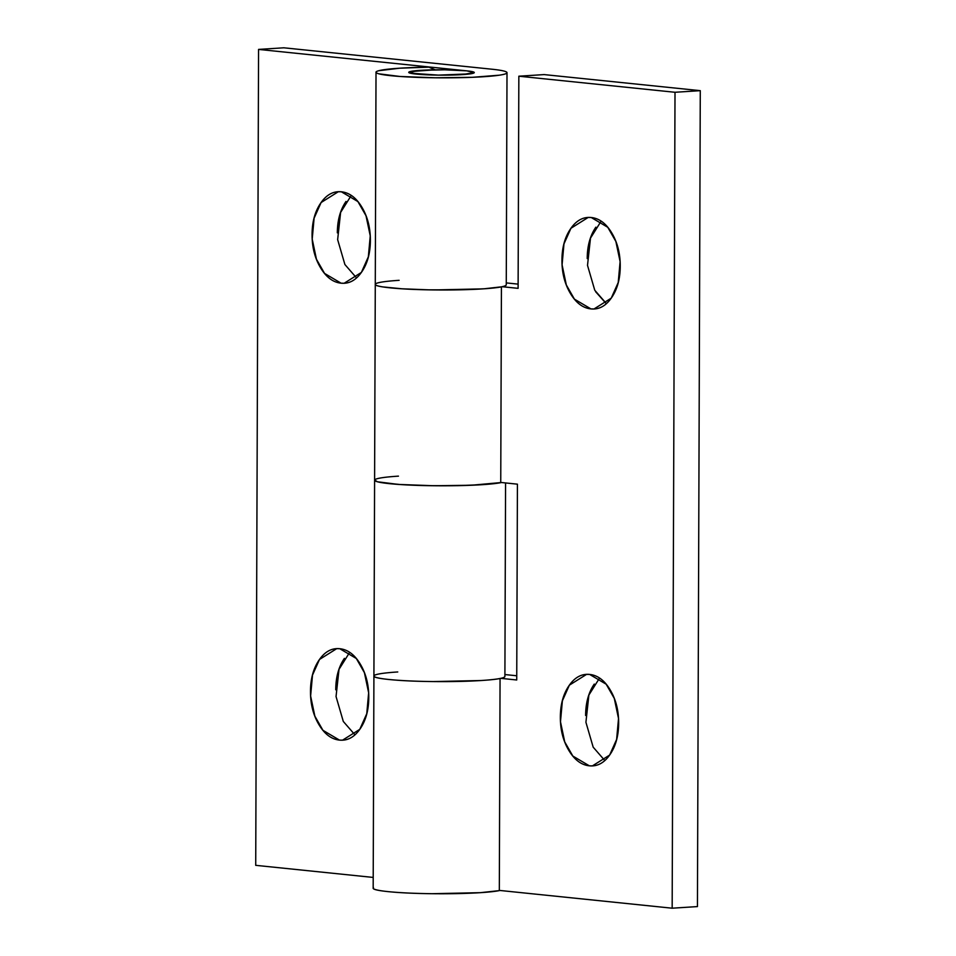 <?xml version="1.0" encoding="UTF-8"?>
<svg xmlns="http://www.w3.org/2000/svg" width="956" height="956" viewBox="0 0 956 956"><rect width="100%" height="100%" fill="white"/><g stroke="black" fill="none" stroke-linecap="round" stroke-linejoin="round"><path stroke-width="1.43" d="M420.688 70.326A32.743 2.689 -179.8 0 1 453.61 70.015A32.743 2.689 -179.8 0 1 474.009 72.25A32.743 2.689 -179.8 0 1 462.334 74.616A32.743 2.689 -179.8 0 1 429.423 74.915A32.743 2.689 -179.8 0 1 409.025 72.692A32.743 2.689 -179.8 0 1 420.688 70.326C413.709 70.768 409.789 71.365 408.917 72.094C408.045 72.835 410.494 73.493 416.242 74.09L438.362 75.13L462.334 74.616C469.312 74.162 473.244 73.576 474.104 72.835C474.977 72.106 472.539 71.437 466.791 70.852L444.66 69.812L420.688 70.326L435.195 69.812L410.16 71.581C408.248 72.094 408.26 72.62 410.196 73.146L438.362 75.13L470.424 73.827C473.531 73.361 474.762 72.859 474.092 72.309L466.791 70.852L258.562 49.413L255.718 865.335L373.21 877.429L255.718 865.335L258.562 49.413L283.836 47.8L492.065 69.226A65.498 5.366 -179.8 0 1 506.931 72.955A65.498 5.366 -179.8 0 1 440.979 77.83A65.498 5.366 -179.8 0 1 376.055 72.417A65.498 5.366 -179.8 0 1 399.871 68.187A65.498 5.366 -179.8 0 1 428.874 67.159L435.195 69.812L428.874 67.159L399.871 68.187L378.803 70.708C374.979 71.724 375.003 72.764 378.875 73.815L400.062 76.48L435.219 77.783L472.491 77.305L499.331 75.189C505.557 74.257 508.006 73.242 506.68 72.154C505.354 71.079 500.478 70.099 492.065 69.226L283.836 47.8L258.562 49.413L466.791 70.852L474.26 72.584L461.82 74.64L438.362 75.13L418.788 74.317L408.762 72.357L420.688 70.326M351.222 195.502L340.611 212.423L337.647 239.645L344.901 264.525L356.504 277.861M341.065 283.179L324.55 273.404L316.448 259.243L312.206 239.108L314.106 218.183L321.085 202.553L338.293 191.738L341.388 191.798C349.43 192.634 356.289 197.796 361.954 207.309C367.618 216.809 370.426 227.875 370.378 240.494C370.33 253.113 367.451 263.593 361.726 271.922C356.002 280.263 349.119 284.016 341.065 283.179C333.023 282.355 326.163 277.192 320.499 267.68C314.835 258.168 312.026 247.114 312.074 234.495C312.122 221.876 315.002 211.396 320.726 203.066C326.45 194.725 333.333 190.973 341.388 191.798L357.903 201.573L366.005 215.745L370.247 235.881L368.347 256.794L361.368 272.436L344.16 283.251L341.065 283.179M349.633 652.422L339.022 669.331L336.046 696.554L343.3 721.445L354.903 734.782M339.476 740.099L322.949 730.324L314.859 716.152L310.616 696.016L312.504 675.103L319.495 659.461L336.703 648.658L339.786 648.718C347.841 649.542 354.7 654.717 360.352 664.217C366.017 673.729 368.825 684.795 368.777 697.402C368.741 710.021 365.849 720.501 360.137 728.842C354.413 737.172 347.518 740.924 339.476 740.099C331.421 739.275 324.562 734.1 318.91 724.6C313.245 715.088 310.437 704.022 310.485 691.403C310.521 678.784 313.413 668.316 319.137 659.975C324.849 651.645 331.744 647.893 339.786 648.718L356.313 658.493L364.403 672.654L368.646 692.789L366.757 713.714L359.767 729.356L342.559 740.159L339.476 740.099M375.29 284.494A65.498 5.366 0.2 0 0 413.446 289.393A65.498 5.366 0.2 0 0 482.422 288.891A65.498 5.366 0.2 0 0 506.106 285.211M374.597 479.972L377.453 481.776L398.64 484.441L433.797 485.744L471.069 485.266L501.446 482.529A65.498 5.366 -179.8 0 1 429.483 485.684A65.498 5.366 -179.8 0 1 374.632 480.378A65.498 5.366 -179.8 0 1 398.449 476.136M373.927 676.131A65.498 5.366 0.2 0 0 412.084 681.03A65.498 5.366 0.2 0 0 481.047 680.529A65.498 5.366 0.2 0 0 504.744 676.848M344.411 658.361C338.687 666.691 335.795 677.171 335.759 689.79M346 201.441C340.276 209.782 337.396 220.262 337.349 232.87M375.577 283.86C373.844 285.33 378.719 286.657 390.227 287.84C401.723 289.023 416.469 289.728 434.478 289.931L482.422 288.891C496.379 287.995 504.218 286.824 505.963 285.354L506.262 284.589M397.756 671.96A65.498 5.366 -179.8 0 0 373.916 676.071A65.498 5.366 -179.8 0 0 411.701 681.019A65.498 5.366 -179.8 0 0 481.047 680.529A65.498 5.366 0.2 0 0 500.06 678.485A65.498 5.366 -179.8 0 1 481.047 680.529L433.104 681.568C415.107 681.365 400.361 680.672 388.853 679.489C377.357 678.306 372.481 676.979 374.214 675.51C372.481 676.979 377.357 678.306 388.853 679.489C400.361 680.672 415.107 681.365 433.104 681.568L481.047 680.529C495.005 679.644 502.856 678.461 504.601 676.991L504.899 676.227M599.496 678.139L588.884 695.048L585.92 722.27L593.174 747.162L604.778 760.498M589.338 765.816L572.823 756.041L564.721 741.88L560.479 721.732L562.379 700.82L569.358 685.177L586.566 674.374L589.661 674.434C597.703 675.259 604.562 680.433 610.227 689.933C615.891 699.445 618.699 710.511 618.652 723.13C618.604 735.738 615.724 746.218 610 754.559C604.276 762.888 597.392 766.64 589.338 765.816C581.296 764.991 574.437 759.817 568.772 750.317C563.108 740.804 560.3 729.739 560.347 717.12C560.395 704.512 563.275 694.032 568.999 685.691C574.723 677.362 581.606 673.61 589.661 674.434L606.176 684.209L614.278 698.382L618.52 718.518L616.62 739.43L609.641 755.073L592.433 765.875L589.338 765.816M601.097 221.218L590.485 238.14L587.51 265.362L594.763 290.242L606.367 303.578M590.939 308.908L574.413 299.132L566.322 284.96L562.08 264.824L563.968 243.911L570.959 228.269L588.167 217.454L591.25 217.514C599.304 218.35 606.164 223.513 611.816 233.025C617.48 242.537 620.289 253.591 620.241 266.21C620.205 278.829 617.313 289.31 611.589 297.639C605.877 305.98 598.982 309.732 590.939 308.908C582.885 308.071 576.026 302.909 570.374 293.396C564.709 283.896 561.901 272.83 561.949 260.211C561.985 247.592 564.876 237.112 570.589 228.783C576.313 220.442 583.208 216.689 591.25 217.514L607.777 227.301L615.867 241.462L620.109 261.597L618.221 282.51L611.231 298.153L594.023 308.967L590.939 308.908M376.019 72.238L374.597 480.199A65.498 5.366 0.2 0 0 427.559 485.648A65.498 5.366 0.2 0 0 500.741 482.661L501.434 286.884A65.498 5.366 -179.8 0 1 428.24 289.835A65.498 5.366 -179.8 0 1 375.278 284.386A65.498 5.366 -179.8 0 1 399.13 280.323M380.476 478C376.294 478.741 374.346 479.518 374.621 480.342C374.895 481.179 377.381 481.967 382.053 482.72L401.281 484.62L428.384 485.672L457.864 485.66L483.736 484.584L500.741 482.661L501.422 287.66M374.597 480.199L373.175 888.16A65.498 5.366 0.2 0 0 410.96 893.155A65.498 5.366 0.2 0 0 480.306 892.677A65.498 5.366 0.2 0 0 499.319 890.622L500.06 678.844M504.911 674.554L516.754 675.773L504.911 674.554M506.274 282.904L518.116 284.123L506.274 282.904M544.119 74.592L700.282 90.665L697.438 906.587L700.282 90.665L675.008 92.278L518.845 76.205L518.104 288.342L502.115 286.704L518.104 288.342L518.845 76.205L675.008 92.278L672.164 908.2L675.008 92.278L700.282 90.665L544.119 74.592L518.845 76.205L544.119 74.592M595.863 227.158C590.151 235.499 587.259 245.979 587.223 258.598M595.612 291.723L606.271 303.661M594.274 684.078C588.549 692.407 585.67 702.887 585.622 715.506M517.423 484.166L516.73 679.991L500.741 678.342L516.73 679.991L517.423 484.166L500.741 482.445L517.423 484.166M499.319 890.406L672.164 908.2L697.438 906.587L672.164 908.2L499.319 890.406M500.06 678.521L499.319 890.622L480.306 892.677L432.363 893.705C414.366 893.502 399.62 892.808 388.112 891.625C376.616 890.442 371.741 889.116 373.473 887.646M501.434 286.836L484.429 288.76L458.557 289.835L429.077 289.847L401.962 288.796L382.747 286.896C378.062 286.143 375.577 285.354 375.302 284.529M339.093 191.69L338.293 191.738M337.504 648.598L336.703 648.658M507.003 72.692L506.262 284.84M505.569 482.947L504.899 676.478M587.366 674.327L586.566 674.374M588.968 217.406L588.167 217.454"/></g></svg>
